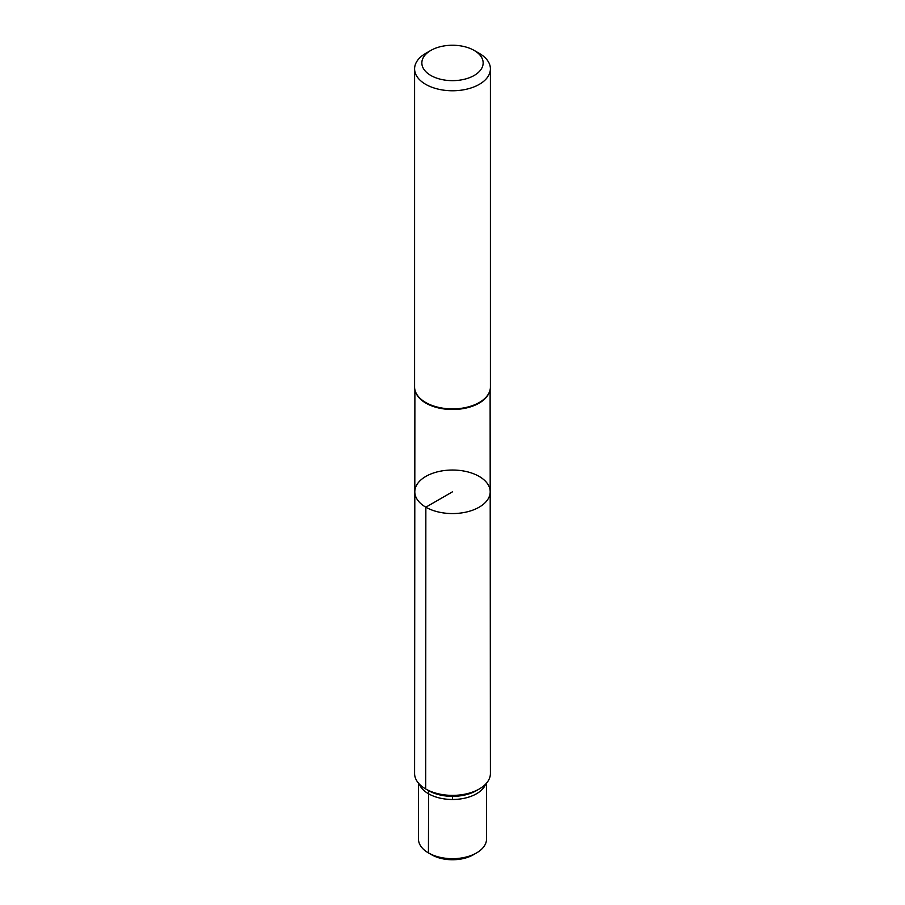 <?xml version="1.0" encoding="UTF-8"?>
<svg xmlns="http://www.w3.org/2000/svg" width="905" height="905" viewBox="0 0 905 905"><rect width="100%" height="100%" fill="white"/><g stroke="black" fill="none" stroke-linecap="round" stroke-linejoin="round"><path stroke-width="1.36" d="M425.848 507.196A37.693 21.765 180 0 1 414.807 491.788A37.693 21.765 180 0 1 452.5 470.034A37.693 21.765 180 0 1 490.193 491.788A37.693 21.765 180 0 1 466.935 511.902A37.693 21.765 180 0 1 425.848 507.196A37.693 21.765 180 0 1 414.807 491.788L414.592 773.481A37.908 21.89 180 0 0 425.689 788.968L425.689 788.968A37.908 21.89 180 0 0 479.311 788.968A37.908 21.89 180 0 0 490.408 773.481L490.193 491.788A37.693 21.765 180 0 1 466.935 511.902A37.693 21.765 180 0 1 425.848 507.196M415.655 392.159A37.614 21.72 0 0 0 415.791 392.532A37.614 21.72 0 0 0 425.904 403.144A37.614 21.72 0 0 0 462.987 408.641A37.614 21.72 0 0 0 489.209 392.532A37.614 21.72 0 0 0 489.345 392.159M474.175 50.431L479.311 53.395A37.908 21.89 180 0 1 490.408 68.871L490.408 387.001A37.908 21.89 180 0 1 489.492 391.786A37.908 21.89 180 0 1 463.066 408.031A37.908 21.89 180 0 1 425.689 402.487A37.908 21.89 180 0 1 415.508 391.786A37.908 21.89 180 0 1 414.592 387.001L414.592 68.871A37.908 21.89 180 0 1 425.689 53.395L430.825 50.431A30.657 17.704 180 0 1 474.175 50.431A30.657 17.704 180 0 1 474.175 75.466A30.657 17.704 180 0 1 430.825 75.466A30.657 17.704 180 0 1 430.825 50.431M490.408 68.871A37.908 21.89 180 0 1 467.014 89.097A37.908 21.89 180 0 1 425.689 84.346A37.908 21.89 180 0 1 414.592 68.871M479.311 788.968L476.392 790.642A33.79 19.514 180 0 1 428.608 790.642L425.689 788.968M419.298 784.058A33.983 19.616 0 0 0 428.472 793.742A33.983 19.616 0 0 0 462.059 798.696A33.983 19.616 0 0 0 485.702 784.058M486.483 783.187L486.528 839.025A34.028 19.65 180 0 1 476.562 852.929L473.406 854.75A29.56 17.071 180 0 1 431.595 854.75L428.438 852.929A34.028 19.65 180 0 1 418.472 839.025L418.517 783.187M476.562 852.929A34.028 19.65 180 0 1 428.438 852.929M452.5 796.355L452.5 799.488M431.798 854.625L428.438 852.929L428.608 790.642L425.689 788.968L425.848 507.196L452.5 491.8M414.886 389.727L414.807 491.788M490.114 389.727L490.193 491.788M489.209 392.532L489.492 391.786M415.791 392.532L415.508 391.786"/></g></svg>
